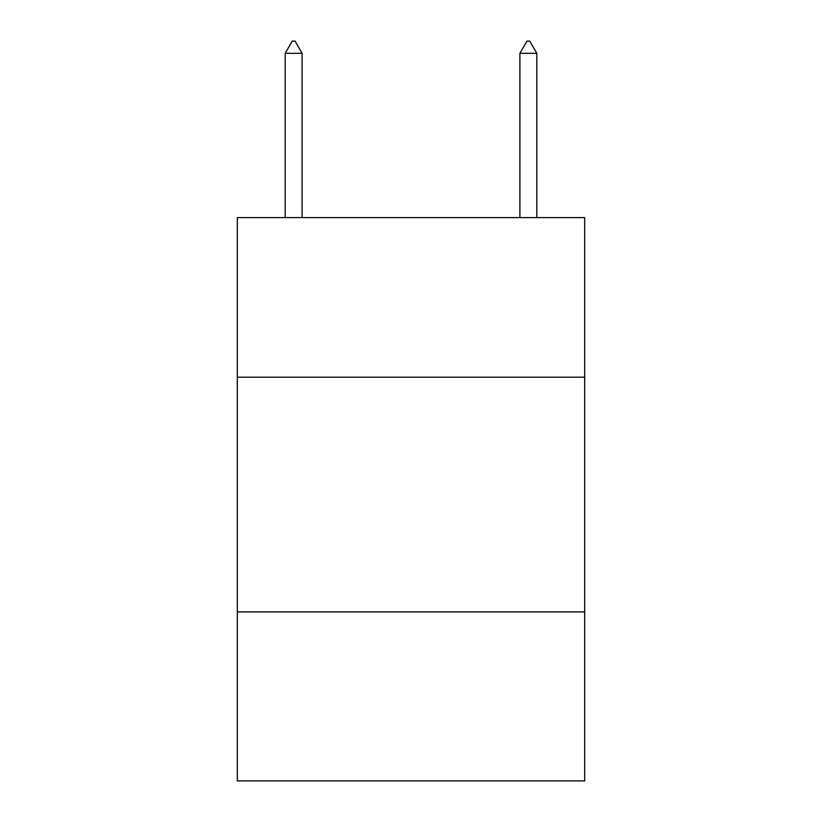 <?xml version="1.0" encoding="UTF-8"?>
<svg xmlns="http://www.w3.org/2000/svg" width="822" height="822" viewBox="0 0 822 822"><rect width="100%" height="100%" fill="white"/><g stroke="black" fill="none" stroke-linecap="round" stroke-linejoin="round"><path stroke-width="1.23" d="M584.689 377.206L584.689 217.604L237.311 217.604L237.311 377.206L584.689 377.206L584.689 780.9L237.311 780.9L237.311 377.206M584.689 611.907L237.311 611.907M302.095 53.307L295.057 41.1L292.242 41.1L285.193 53.307L302.095 53.307L302.095 217.604M285.193 53.307L285.193 217.604M526.943 41.1L529.758 41.1L536.807 53.307L519.905 53.307L526.943 41.1M536.807 217.604L536.807 53.307M519.905 217.604L519.905 53.307"/></g></svg>
